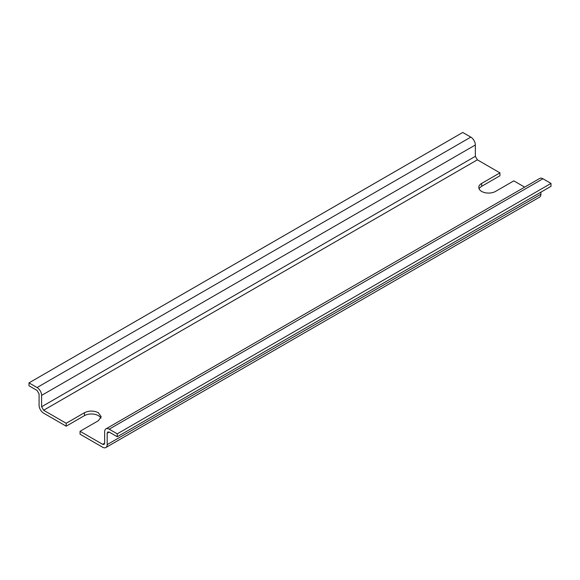 <?xml version="1.0" encoding="UTF-8"?>
<svg xmlns="http://www.w3.org/2000/svg" width="580" height="580" viewBox="0 0 580 580"><rect width="100%" height="100%" fill="white"/><g stroke="black" fill="none" stroke-linecap="round" stroke-linejoin="round"><path stroke-width="0.87" d="M80.062 431.281L80.062 434.195L102.638 447.224A6.416 3.705 60 0 0 105.843 447.542A6.416 3.705 60 0 0 107.177 444.606L107.177 433.245L107.764 431.94L109.192 432.086L117.261 436.74L117.261 433.833L109.192 429.171A6.416 3.705 -120 0 0 105.981 428.852A6.416 3.705 -120 0 0 104.654 431.796L104.654 443.149L104.059 444.454L102.638 444.316L80.062 431.281L98.346 420.725L101.217 416.723L98.346 412.721C93.728 410.524 89.103 410.524 84.477 412.721L66.192 423.277L43.623 410.248L477.362 159.826L499.938 172.862L481.654 183.41A9.809 5.662 0 0 0 478.783 187.42A9.809 5.662 0 0 0 481.654 191.422A9.809 5.662 0 0 0 495.523 191.422L513.808 180.866L524.661 187.13M100.891 418.18A9.809 5.662 0 0 0 98.346 415.635A9.809 5.662 0 0 0 84.477 415.635L66.192 426.184L43.623 413.156A6.416 3.705 -120 0 1 39.085 405.297L39.085 393.936L37.069 390.441L29 385.787L29 382.873L462.738 132.457L470.808 137.112A6.416 3.705 -120 0 1 475.346 144.978L475.346 156.332L477.362 159.826M499.938 172.862L499.938 175.769L481.654 186.325A9.809 5.662 0 0 0 479.109 188.877M66.192 423.277L66.192 426.184M43.623 410.248L41.608 406.754L41.608 395.393A6.416 3.705 -120 0 0 37.069 387.534L29 382.873M117.261 436.74L551 186.325L551 183.41L542.931 178.756A6.416 3.705 -120 0 0 539.719 178.437L105.981 428.852M105.843 447.542L539.581 197.127A6.416 3.705 -120 0 0 540.915 194.191L540.915 192.147M117.261 433.833L551 183.41M481.654 186.325L481.654 183.41M102.638 444.316L104.654 443.149M84.477 415.635L84.477 412.721M107.177 444.606L540.915 194.191M41.608 406.754L475.346 156.332M41.608 395.393L475.346 144.978M37.069 387.534L470.808 137.112M109.192 429.171L542.931 178.756M107.177 433.245L109.192 432.086"/></g></svg>
